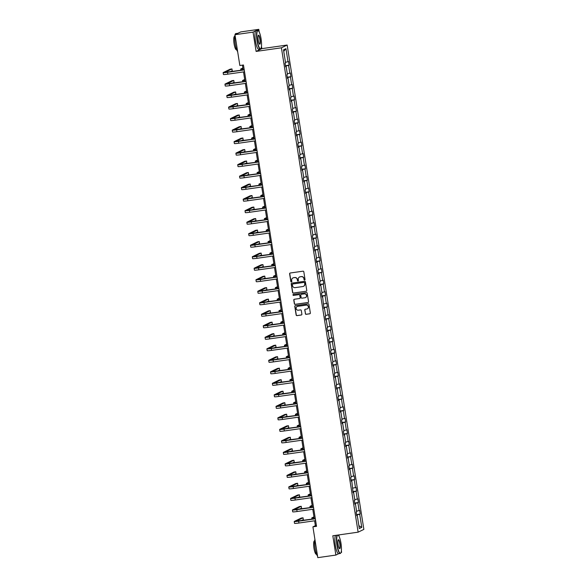 <?xml version="1.0" encoding="UTF-8"?>
<svg xmlns="http://www.w3.org/2000/svg" width="587" height="587" viewBox="0 0 587 587"><rect width="100%" height="100%" fill="white"/><g stroke="black" fill="none" stroke-linecap="round" stroke-linejoin="round"><path stroke-width="0.88" d="M304.616 280.08A0.514 0.499 -115.9 0 0 305.035 279.507L303.817 271.81A0.734 0.712 -115.9 0 0 302.995 271.187L290.213 273.006A0.734 0.712 -115.9 0 0 289.618 273.836L290.836 281.525A0.514 0.499 -115.9 0 0 291.563 281.921A0.514 0.499 -115.9 0 0 291.834 281.386L291.673 280.388A2.355 2.289 -115.9 0 1 293.581 277.746L294.645 277.6A2.355 2.289 -115.9 0 1 297.279 279.588L297.44 280.586A0.514 0.499 -115.9 0 0 298.159 280.982A0.514 0.499 -115.9 0 0 298.431 280.447L298.277 279.449A2.355 2.289 -115.9 0 1 300.177 276.807L301.248 276.66A2.355 2.289 -115.9 0 1 303.883 278.649L304.044 279.647A0.514 0.499 -115.9 0 0 304.616 280.08M299.597 276.976A2.355 2.289 -115.9 0 1 300.339 276.734L301.402 276.58A2.355 2.289 -115.9 0 1 304.037 278.576L304.198 279.573A0.514 0.499 -115.9 0 0 304.836 279.992M290.088 273.036A0.734 0.712 -115.9 0 0 289.773 273.762L290.991 281.452A0.514 0.499 -115.9 0 0 291.636 281.877M293.001 277.915A2.355 2.289 -115.9 0 1 293.735 277.673L294.799 277.526A2.355 2.289 -115.9 0 1 297.44 279.515L297.594 280.513A0.514 0.499 -115.9 0 0 298.233 280.938M305.335 313.693A0.734 0.712 -115.9 0 0 306.157 314.316L309.745 313.803A0.734 0.712 -115.9 0 0 310.34 312.981L308.982 304.433A0.734 0.712 -115.9 0 0 308.16 303.809L295.386 305.636A0.734 0.712 -115.9 0 0 294.784 306.458L296.142 315.006A0.734 0.712 -115.9 0 0 296.963 315.63L301.292 315.006A0.734 0.712 -115.9 0 0 301.887 314.184L301.314 310.53A0.734 0.712 -115.9 0 0 300.485 309.907L298.343 310.207A1.966 1.915 -115.9 0 1 297.176 306.502A1.966 1.915 -115.9 0 1 297.726 306.333L306.135 305.137A1.966 1.915 -115.9 0 1 307.302 308.843A1.966 1.915 -115.9 0 1 306.752 309.011L305.35 309.21A0.734 0.712 -115.9 0 0 304.756 310.039L305.489 313.619A0.734 0.712 -115.9 0 0 306.311 314.243L309.899 313.729A0.734 0.712 -115.9 0 0 310.024 313.7M332.822 535.777L335.874 555.075L317.794 557.65L312.922 526.847L316.532 526.334L243.466 64.996L239.848 65.509L234.969 34.706L253.048 32.131L256.108 51.421L281.415 47.811L358.129 532.167L332.822 535.777M306.172 291.284A0.734 0.712 -115.9 0 0 306.766 290.455L305.416 281.914A0.734 0.712 -115.9 0 0 304.594 281.29L291.812 283.11A0.734 0.712 -115.9 0 0 291.218 283.939L292.575 292.48A0.734 0.712 -115.9 0 0 293.397 293.104L306.326 291.211A0.734 0.712 -115.9 0 0 306.458 291.181M307.199 293.17L308.557 301.718A0.734 0.712 -115.9 0 1 307.955 302.547L295.18 304.367A0.734 0.712 -115.9 0 1 294.358 303.743L293.779 300.089A0.734 0.712 -115.9 0 1 294.373 299.26L299.553 298.519A0.734 0.712 -115.9 0 0 300.148 297.697L299.766 295.268A0.734 0.712 -115.9 0 0 298.944 294.645L293.544 295.415A0.514 0.499 -115.9 0 1 293.243 294.447A0.514 0.499 -115.9 0 1 293.383 294.403L306.377 292.553A0.734 0.712 -115.9 0 1 307.199 293.17M335.874 555.075L338.677 553.717M340.988 552.594L341.612 552.294L341.37 550.789M259.205 32.006L258.786 29.35L253.048 32.131M258.786 29.35L240.707 31.925L234.969 34.706M356.698 515.503L357.256 515.474L356.735 515.724L356.155 512.04L356.669 511.783L355.428 503.962L354.915 504.218L354.328 500.528L354.849 500.278L353.609 492.456L353.088 492.706L351.789 480.944L351.268 481.201L350.681 477.51L351.202 477.26L349.962 469.439L349.441 469.688L348.861 465.997L349.382 465.748L348.142 457.926L347.621 458.176L347.034 454.492L347.555 454.235L346.315 446.421L345.802 446.67L345.215 442.98L345.736 442.73L344.496 434.908L343.975 435.158L343.388 431.474L343.909 431.218L342.669 423.396L342.155 423.653L341.568 419.962L342.089 419.712L340.849 411.891L340.328 412.14L339.748 408.449L340.262 408.2L339.029 400.378L338.508 400.635L337.921 396.944L338.442 396.687L337.202 388.873L336.681 389.122L336.102 385.432L336.615 385.182L335.382 377.36L334.861 377.61L334.274 373.926L334.795 373.67L333.555 365.855L333.034 366.105L332.455 362.414L332.976 362.164L331.736 354.343L331.215 354.592L330.628 350.901L331.149 350.652L329.909 342.83L329.395 343.087L328.808 339.396L329.329 339.147L328.089 331.325L327.568 331.574L326.981 327.884L327.502 327.634L326.262 319.812L325.748 320.062L325.161 316.378L325.682 316.122L324.442 308.307L323.921 308.557L322.623 296.795L322.102 297.044L321.515 293.361L322.036 293.104L320.796 285.282L320.275 285.539L319.695 281.848L320.216 281.599L318.976 273.777L318.455 274.026L317.868 270.336L318.389 270.086L317.149 262.264L316.628 262.521L316.048 258.83L316.569 258.581L315.329 250.759L314.808 251.009L314.221 247.318L314.742 247.068L313.502 239.247L312.988 239.496L312.401 235.813L312.922 235.556L311.682 227.741L311.161 227.991L309.863 216.229L309.342 216.478L308.755 212.795L309.276 212.538L308.036 204.716L307.515 204.973L306.935 201.282L307.449 201.033L306.216 193.211L305.695 193.461L305.108 189.77L305.629 189.52L304.389 181.699L303.868 181.955L303.288 178.265L303.809 178.008L302.569 170.193L302.048 170.443L301.461 166.752L301.982 166.503L300.742 158.681L300.228 158.93L299.641 155.247L300.162 154.99L298.922 147.176L298.401 147.425L297.814 143.734L298.335 143.485L297.095 135.663L296.582 135.913L295.995 132.222L296.516 131.972L295.276 124.15L294.755 124.407L294.175 120.717L294.689 120.467L293.456 112.645L292.935 112.895L292.348 109.204L292.869 108.955L291.629 101.133L291.108 101.382L290.528 97.699L291.042 97.442L289.809 89.628L289.288 89.877L288.701 86.186L289.222 85.937L287.982 78.115L287.461 78.364L286.882 74.681L287.403 74.424L286.163 66.602L285.642 66.859L285.055 63.169L285.575 62.919L283.506 49.858L285.957 48.67L288.026 61.73L288.547 61.481L289.127 65.164L288.613 65.421L289.846 73.236L290.367 72.986L290.954 76.677L290.433 76.926L291.673 84.748L292.194 84.499L292.774 88.189L292.253 88.439L293.493 96.261L294.014 96.004L294.601 99.695L294.08 99.944L295.32 107.766L295.833 107.516L296.42 111.207L295.899 111.457L297.139 119.278L297.66 119.022L298.247 122.712L297.726 122.969L298.966 130.784L299.48 130.534L300.067 134.225L299.546 134.474L300.786 142.296L301.307 142.047L301.887 145.73L301.373 145.987L302.606 153.809L303.127 153.552L303.714 157.243L303.193 157.492L304.433 165.314L304.954 165.064L305.534 168.755L305.02 169.005L306.253 176.826L306.774 176.57L307.361 180.26L306.84 180.51L308.08 188.332L308.601 188.082L309.18 191.773L308.659 192.022L309.899 199.844L310.42 199.595L311.007 203.278L310.486 203.535L311.726 211.349L312.24 211.1L312.827 214.791L312.306 215.04L313.546 222.862L314.067 222.612L314.647 226.296L314.133 226.553L315.373 234.374L315.887 234.118L316.474 237.808L315.953 238.058L317.193 245.88L317.714 245.63L318.293 249.321L317.78 249.57L319.012 257.392L319.533 257.135L320.12 260.826L319.599 261.076L320.84 268.897L321.36 268.648L321.94 272.339L321.419 272.588L322.659 280.41L323.18 280.16L323.767 283.844L323.246 284.101L324.486 291.915L325 291.666L325.587 295.356L325.066 295.606L326.306 303.428L326.827 303.178L327.414 306.869L326.893 307.118L328.133 314.94L328.647 314.683L329.234 318.374L328.713 318.624L329.953 326.445L330.474 326.196L331.053 329.887L330.54 330.136L331.772 337.958L332.293 337.701L332.88 341.392L332.359 341.649L333.599 349.463L334.12 349.214L334.7 352.904L334.186 353.154L335.419 360.976L335.94 360.726L336.527 364.41L336.006 364.666L337.246 372.488L337.767 372.231L338.347 375.922L337.826 376.172L339.066 383.993L339.587 383.744L340.174 387.435L339.653 387.684L340.893 395.506L341.407 395.249L341.994 398.94L341.473 399.189L342.713 407.011L343.234 406.762L343.813 410.452L343.3 410.702L344.54 418.524L345.053 418.274L345.64 421.958L345.119 422.214L346.359 430.029L346.88 429.779L347.46 433.47L346.946 433.72L348.179 441.541L348.7 441.292L349.287 444.975L348.766 445.232L350.006 453.054L350.527 452.797L351.107 456.488L350.586 456.737L351.826 464.559L352.347 464.31L352.934 468L352.413 468.25L353.653 476.072L354.166 475.815L354.753 479.506L354.232 479.755L355.473 487.577L355.993 487.327L356.58 491.018L356.06 491.268L357.3 499.089L357.813 498.84L358.4 502.523L357.879 502.78L359.119 510.595L359.64 510.345L360.22 514.036L359.706 514.285L361.775 527.346L359.325 528.535L357.256 515.474M281.415 47.811L287.153 45.038L363.867 529.393L358.129 532.167M356.566 511.116L359.119 510.595M354.783 503.404L357.879 502.78M354.878 503.991L355.428 503.962M354.739 499.61L357.3 499.089M352.963 491.899L356.06 491.268M353.051 492.486L353.609 492.456M352.919 488.098L355.473 487.577M351.136 480.386L354.232 479.755M351.231 480.973L351.789 480.944M351.099 476.585L353.653 476.072M349.316 468.881L352.413 468.25M349.412 469.461L349.962 469.439M349.272 465.08L351.826 464.559M347.489 457.368L350.586 456.737M347.585 457.955L348.142 457.926M347.453 453.568L350.006 453.054M345.67 445.856L348.766 445.232M345.765 446.443L346.315 446.421M345.626 442.062L348.179 441.541M343.85 434.351L346.946 433.72M343.938 434.938L344.496 434.908M343.806 430.55L346.359 430.029M342.023 422.838L345.119 422.214M342.118 423.425L342.669 423.396M341.979 419.045L344.54 418.524M340.203 411.333L343.3 410.702M340.291 411.92L340.849 411.891M340.159 407.532L342.713 407.011M338.376 399.82L341.473 399.189M338.472 400.407L339.029 400.378M338.332 396.02L340.893 395.506M336.556 388.315L339.653 387.684M336.644 388.895L337.202 388.873M336.512 384.514L339.066 383.993M334.729 376.803L337.826 376.172M334.825 377.39L335.382 377.36M334.693 373.002L337.246 372.488M332.91 365.29L336.006 364.666M333.005 365.877L333.555 365.855M332.866 361.497L335.419 360.976M331.09 353.785L334.186 353.154M331.178 354.372L331.736 354.343M331.046 349.984L333.599 349.463M329.263 342.272L332.359 341.649M329.358 342.859L329.909 342.83M329.219 338.472L331.772 337.958M327.443 330.767L330.54 330.136M327.531 331.347L328.089 331.325M327.399 326.966L329.953 326.445M325.616 319.255L328.713 318.624M325.712 319.842L326.262 319.812M325.572 315.454L328.133 314.94M323.797 307.742L326.893 307.118M323.885 308.329L324.442 308.307M323.753 303.949L326.306 303.428M321.97 296.237L325.066 295.606M322.065 296.824L322.623 296.795M321.933 292.436L324.486 291.915M320.15 284.724L323.246 284.101M320.245 285.311L320.796 285.282M320.106 280.931L322.659 280.41M318.323 273.219L321.419 272.588M318.418 273.806L318.976 273.777M318.286 269.418L320.84 268.897M316.503 261.707L319.599 261.076M316.598 262.294L317.149 262.264M316.459 257.906L319.012 257.392M314.683 250.201L317.78 249.57M314.771 250.781L315.329 250.759M314.639 246.401L317.193 245.88M312.856 238.689L315.953 238.058M312.952 239.276L313.502 239.247M312.812 234.888L315.373 234.374M311.037 227.176L314.133 226.553M311.125 227.763L311.682 227.741M310.993 223.383L313.546 222.862M309.21 215.671L312.306 215.04M309.305 216.258L309.863 216.229M309.166 211.87L311.726 211.349M307.39 204.159L310.486 203.535M307.478 204.746L308.036 204.716M307.346 200.365L309.899 199.844M305.563 192.653L308.659 192.022M305.658 193.24L306.216 193.211M305.526 188.853L308.08 188.332M303.743 181.141L306.84 180.51M303.839 181.728L304.389 181.699M303.699 177.34L306.253 176.826M301.916 169.636L305.02 169.005M302.012 170.215L302.569 170.193M301.879 165.835L304.433 165.314M300.096 158.123L303.193 157.492M300.192 158.71L300.742 158.681M300.052 154.322L302.606 153.809M298.277 146.611L301.373 145.987M298.365 147.198L298.922 147.176M298.233 142.817L300.786 142.296M296.45 135.105L299.546 134.474M296.545 135.692L297.095 135.663M296.406 131.305L298.966 130.784M294.63 123.593L297.726 122.969M294.718 124.18L295.276 124.15M294.586 119.792L297.139 119.278M292.803 112.088L295.899 111.457M292.898 112.667L293.456 112.645M292.766 108.287L295.32 107.766M290.983 100.575L294.08 99.944M291.079 101.162L291.629 101.133M290.939 96.774L293.493 96.261M289.156 89.063L292.253 88.439M289.252 89.65L289.809 89.628M289.12 85.269L291.673 84.748M287.337 77.557L290.433 76.926M287.432 78.144L287.982 78.115M287.292 73.757L289.846 73.236M285.517 66.045L288.613 65.421M285.605 66.632L286.163 66.602M285.473 62.251L288.026 61.73M285.957 48.67L283.741 51.333M339.11 536.503L338.86 534.918M256.108 51.421L261.839 48.64L261.464 46.292M261.839 48.64L287.153 45.038M314.603 520.794L315.373 525.659L312.922 526.847M242.438 65.142L243.201 69.948M243.51 71.922L245.021 81.461M245.337 83.435L246.841 92.966M247.156 94.94L248.668 104.479M248.983 106.452L250.488 115.984M250.803 117.958L252.315 127.496M252.623 129.47L254.134 139.002M254.45 140.975L255.961 150.514M256.27 152.488L257.781 162.027M258.097 164L259.608 173.532M259.916 175.506L261.428 185.044M261.743 187.018L263.247 196.55M263.563 198.523L265.075 208.062M265.383 210.036L266.894 219.567M267.21 221.548L268.721 231.08M269.029 233.054L270.541 242.592M270.856 244.566L272.368 254.098M272.676 256.071L274.188 265.61M274.503 267.584L276.007 277.115M276.323 279.089L277.834 288.628M278.15 290.602L279.654 300.14M279.97 302.114L281.481 311.646M281.789 313.619L283.301 323.158M283.616 325.132L285.128 334.663M285.436 336.637L286.948 346.176M287.263 348.15L288.775 357.681M289.083 359.655L290.594 369.194M290.91 371.167L292.414 380.706M292.73 382.68L294.241 392.211M294.549 394.185L296.061 403.724M296.376 405.698L297.888 415.229M298.196 417.203L299.708 426.742M300.023 428.715L301.535 438.247M301.843 440.228L303.354 449.759M303.67 451.733L305.181 461.272M305.489 463.246L307.001 472.777M307.317 474.751L308.821 484.29M309.136 486.263L310.648 495.795M310.956 497.769L312.467 507.307M312.783 509.281L314.294 518.82M316.408 525.512L315.373 525.659M356.61 514.916L359.706 514.285M361.775 527.346L358.877 525.717M285.458 65.693L289.127 65.164M287.278 77.198L290.954 76.677M289.105 88.71L292.774 88.189M290.925 100.216L294.601 99.695M292.752 111.728L296.42 111.207M294.571 123.241L298.247 122.712M296.391 134.746L300.067 134.225M298.218 146.258L301.887 145.73M300.038 157.764L303.714 157.243M301.865 169.276L305.534 168.755M303.684 180.789L307.361 180.26M305.511 192.294L309.18 191.773M307.331 203.806L311.007 203.278M309.158 215.312L312.827 214.791M310.978 226.824L314.647 226.296M312.798 238.329L316.474 237.808M314.625 249.842L318.293 249.321M316.444 261.354L320.12 260.826M318.271 272.86L321.94 272.339M320.091 284.372L323.767 283.844M321.918 295.877L325.587 295.356M323.738 307.39L327.414 306.869M325.558 318.895L329.234 318.374M327.385 330.408L331.053 329.887M329.204 341.92L332.88 341.392M331.031 353.425L334.7 352.904M332.851 364.938L336.527 364.41M334.678 376.443L338.347 375.922M336.498 387.956L340.174 387.435M338.325 399.468L341.994 398.94M340.144 410.973L343.813 410.452M341.964 422.486L345.64 421.958M343.791 433.991L347.46 433.47M345.611 445.504L349.287 444.975M347.438 457.009L351.107 456.488M349.258 468.521L352.934 468M351.085 480.034L354.753 479.506M352.904 491.539L356.58 491.018M354.731 503.052L358.4 502.523M356.551 514.557L360.22 514.036M291.688 283.139A0.734 0.712 -115.9 0 0 291.372 283.859L292.73 292.407A0.734 0.712 -115.9 0 0 293.551 293.03L306.326 291.211M304.55 282.853A0.514 0.499 -115.9 0 0 303.971 282.413L292.759 284.013A0.514 0.499 -115.9 0 0 292.341 284.592L292.509 285.642A2.355 2.289 -115.9 0 0 295.144 287.637L302.811 286.544A2.355 2.289 -115.9 0 0 304.712 283.903L304.704 282.773A0.514 0.499 -115.9 0 0 304.125 282.34L303.971 282.413M292.913 283.939L292.759 284.013A0.514 0.499 -115.9 0 1 292.913 283.939L304.125 282.34M303.545 286.302A2.355 2.289 -115.9 0 0 304.873 283.829L304.712 283.903M304.704 282.773L304.873 283.829M294.248 299.289A0.734 0.712 -115.9 0 0 293.933 300.008L294.513 303.67A0.734 0.712 -115.9 0 0 295.334 304.293L308.116 302.466A0.734 0.712 -115.9 0 0 308.241 302.437M299.832 298.416A0.734 0.712 -115.9 0 0 300.302 297.624L299.92 295.195A0.734 0.712 -115.9 0 0 299.099 294.571L293.544 295.415M293.324 294.417A0.514 0.499 -115.9 0 0 293.698 295.342M304.932 297.756A1.966 1.915 -115.9 0 0 306.458 295.261A1.966 1.915 -115.9 0 0 304.315 293.882L301.351 294.3A0.734 0.712 -115.9 0 0 300.757 295.129L301.146 297.558A0.734 0.712 -115.9 0 0 301.967 298.174L304.932 297.756M305.556 297.55A1.966 1.915 -115.9 0 0 304.47 293.808L304.315 293.882M301.226 294.336A0.734 0.712 -115.9 0 1 301.513 294.226L304.47 293.808M305.225 309.239A0.734 0.712 -115.9 0 0 304.91 309.958L305.489 313.619M307.375 308.806A1.966 1.915 -115.9 0 0 306.289 305.064L306.135 305.137M297.257 306.465A1.966 1.915 -115.9 0 1 297.88 306.26L306.289 305.064M295.254 305.666A0.734 0.712 -115.9 0 0 294.945 306.385L296.296 314.925A0.734 0.712 -115.9 0 0 297.117 315.549L301.447 314.933A0.734 0.712 -115.9 0 0 301.579 314.903M243.018 68.826L242.548 68.774L242.974 68.532M242.886 67.96L240.824 68.958A5.613 0.382 -9 0 0 240.699 69.068A5.613 0.382 -9 0 0 243.047 69.009M230.097 71.819L232.247 70.77L231.953 68.928L230.148 69.185L223.258 72.524A5.613 0.382 -9 0 0 223.133 72.634A5.613 0.382 -9 0 0 227.521 72.318L244.251 69.934M223.133 72.634L223.427 74.476A5.613 0.382 -9 0 0 227.815 74.16L244.537 71.775M244.229 69.802L224.982 72.34L231.953 68.928M261.076 38.786A9.135 2.003 81.9 0 0 258.375 30.832A9.135 2.003 81.9 0 0 257.297 40.62A9.135 2.003 81.9 0 0 260.892 48.45A9.135 2.003 81.9 0 0 261.076 38.786M260.797 48.56A9.363 2.054 -98.1 0 1 260.716 48.699A9.363 2.054 -98.1 0 1 260.29 49A9.363 2.054 -98.1 0 1 257.033 40.672A9.363 2.054 -98.1 0 1 257.649 30.473A9.363 2.054 -98.1 0 1 258.141 30.641A9.363 2.054 -98.1 0 1 258.258 30.751M260.129 39.248A4.564 1.005 -98.1 0 1 259.593 44.142A4.564 1.005 -98.1 0 1 258.243 40.165A4.564 1.005 -98.1 0 1 258.331 35.33A4.564 1.005 -98.1 0 1 260.129 39.248M259.469 44.018A4.344 0.954 81.9 0 0 259.579 44.032A4.344 0.954 81.9 0 0 259.865 39.3A4.344 0.954 81.9 0 0 258.353 35.433A4.344 0.954 81.9 0 0 258.251 35.484M237.654 51.627A9.363 2.054 -98.1 0 1 235.196 43.79A9.363 2.054 -98.1 0 1 234.998 34.86M235.042 34.67A9.363 2.054 -98.1 0 1 235.813 33.584L237.618 33.327A9.363 2.054 -98.1 0 1 237.801 33.334M237.192 33.635A9.363 2.054 -98.1 0 1 237.618 33.327M236.671 49.719L236.422 49.756A6.736 1.482 -98.1 0 1 234.074 43.761A6.736 1.482 -98.1 0 1 234.514 36.416L234.763 36.379M260.29 49L258.698 49.227A9.363 2.054 -98.1 0 1 255.44 40.899A9.363 2.054 -98.1 0 1 256.057 30.7L257.649 30.473M340.981 543.283A9.135 2.003 81.9 0 0 338.281 535.329A9.135 2.003 81.9 0 0 337.202 545.118A9.135 2.003 81.9 0 0 340.798 552.947A9.135 2.003 81.9 0 0 340.981 543.283M340.702 553.057A9.363 2.054 -98.1 0 1 340.621 553.196A9.363 2.054 -98.1 0 1 340.196 553.497A9.363 2.054 -98.1 0 1 336.938 545.169A9.363 2.054 -98.1 0 1 337.224 535.153M340.034 543.745A4.564 1.005 -98.1 0 1 339.499 548.64A4.564 1.005 -98.1 0 1 338.149 544.663A4.564 1.005 -98.1 0 1 338.237 539.827A4.564 1.005 -98.1 0 1 340.034 543.745M339.374 548.522A4.344 0.954 81.9 0 0 339.484 548.529A4.344 0.954 81.9 0 0 339.77 543.797A4.344 0.954 81.9 0 0 338.259 539.937A4.344 0.954 81.9 0 0 338.156 539.981M317.552 556.124A9.363 2.054 -98.1 0 1 315.094 548.287A9.363 2.054 -98.1 0 1 314.903 539.358M316.576 554.216L316.32 554.253A6.736 1.482 -98.1 0 1 313.979 548.258A6.736 1.482 -98.1 0 1 314.419 540.913L314.669 540.876M340.196 553.497L338.604 553.724A9.363 2.054 -98.1 0 1 335.346 545.396A9.363 2.054 -98.1 0 1 335.639 535.381M244.845 80.331L244.368 80.28L244.801 80.045M244.706 79.472L242.644 80.47A5.613 0.382 -9 0 0 242.519 80.573A5.613 0.382 -9 0 0 244.874 80.522M246.665 91.843L246.195 91.792L246.621 91.557M246.533 90.978L244.463 91.983A5.613 0.382 -9 0 0 244.346 92.086A5.613 0.382 -9 0 0 246.694 92.027M231.916 83.325L234.074 82.283L233.78 80.441L231.968 80.698L225.078 84.036A5.613 0.382 -9 0 0 224.96 84.139A5.613 0.382 -9 0 0 229.341 83.824L246.07 81.439M224.96 84.139L225.247 85.988A5.613 0.382 -9 0 0 229.634 85.673L246.364 83.288M246.048 81.314L226.809 83.846L233.78 80.441M233.743 94.837L235.893 93.795L235.6 91.946L233.795 92.203L226.905 95.542A5.613 0.382 -9 0 0 226.78 95.652A5.613 0.382 -9 0 0 231.168 95.336L247.89 92.951M226.78 95.652L227.074 97.493A5.613 0.382 -9 0 0 231.454 97.178L248.184 94.793M247.875 92.819L228.629 95.358L235.6 91.946M248.492 103.349L248.015 103.305L248.44 103.063M248.352 102.49L246.291 103.488A5.613 0.382 -9 0 0 246.166 103.598A5.613 0.382 -9 0 0 248.521 103.539M235.563 106.342L237.713 105.3L237.427 103.459L235.614 103.716L228.725 107.054A5.613 0.382 -9 0 0 228.607 107.157A5.613 0.382 -9 0 0 232.988 106.841L249.717 104.457M228.607 107.157L228.893 109.006A5.613 0.382 -9 0 0 233.281 108.69L250.011 106.306M249.695 104.332L230.456 106.863L237.427 103.459M250.311 114.861L249.835 114.81L250.267 114.575M250.172 113.995L248.11 115.001A5.613 0.382 -9 0 0 247.993 115.103A5.613 0.382 -9 0 0 250.341 115.045M237.39 117.855L239.54 116.813L239.247 114.964L237.442 115.221L230.552 118.567A5.613 0.382 -9 0 0 230.427 118.669A5.613 0.382 -9 0 0 234.807 118.354L251.537 115.969M230.427 118.669L230.72 120.511A5.613 0.382 -9 0 0 235.101 120.196L251.83 117.811M251.522 115.837L232.276 118.376L239.247 114.964M252.139 126.374L251.662 126.322L252.087 126.08M251.999 125.508L249.937 126.506A5.613 0.382 -9 0 0 249.813 126.616A5.613 0.382 -9 0 0 252.168 126.557M239.21 129.36L241.36 128.318L241.066 126.476L239.261 126.733L232.371 130.072A5.613 0.382 -9 0 0 232.247 130.182A5.613 0.382 -9 0 0 236.634 129.866L253.364 127.482M232.247 130.182L232.54 132.024A5.613 0.382 -9 0 0 236.928 131.708L253.657 129.323M253.342 127.35L234.096 129.888L241.066 126.476M253.958 137.879L253.481 137.828L253.914 137.593M253.819 137.02L251.757 138.018A5.613 0.382 -9 0 0 251.632 138.121A5.613 0.382 -9 0 0 253.988 138.062M241.03 140.873L243.187 139.831L242.893 137.982L241.088 138.246L234.198 141.584A5.613 0.382 -9 0 0 234.074 141.687A5.613 0.382 -9 0 0 238.454 141.372L255.184 138.987M234.074 141.687L234.367 143.529A5.613 0.382 -9 0 0 238.748 143.221L255.477 140.829M255.162 138.855L235.923 141.394L242.893 137.982M255.778 149.392L255.308 149.34L255.734 149.098M255.646 148.526L253.584 149.531A5.613 0.382 -9 0 0 253.459 149.634A5.613 0.382 -9 0 0 255.807 149.575M242.857 152.385L245.006 151.336L244.713 149.494L242.908 149.751L236.018 153.09A5.613 0.382 -9 0 0 235.893 153.2A5.613 0.382 -9 0 0 240.281 152.884L257.011 150.499M235.893 153.2L236.187 155.041A5.613 0.382 -9 0 0 240.575 154.726L257.297 152.341M256.989 150.367L237.742 152.906L244.713 149.494M257.605 160.897L257.128 160.853L257.561 160.611M257.466 160.038L255.404 161.036A5.613 0.382 -9 0 0 255.279 161.139A5.613 0.382 -9 0 0 257.634 161.087M244.676 163.89L246.833 162.848L246.54 161.007L244.728 161.264L237.838 164.602A5.613 0.382 -9 0 0 237.72 164.705A5.613 0.382 -9 0 0 242.101 164.389L258.83 162.005M237.72 164.705L238.014 166.554A5.613 0.382 -9 0 0 242.394 166.238L259.124 163.854M258.808 161.88L239.569 164.411L246.54 161.007M259.425 172.409L258.955 172.358L259.381 172.123M259.293 171.543L257.223 172.549A5.613 0.382 -9 0 0 257.106 172.651A5.613 0.382 -9 0 0 259.454 172.593M261.252 183.914L260.775 183.87L261.2 183.628M261.112 183.056L259.05 184.054A5.613 0.382 -9 0 0 258.926 184.164A5.613 0.382 -9 0 0 261.281 184.105M263.071 195.427L262.602 195.376L263.027 195.141M262.939 194.568L260.87 195.566A5.613 0.382 -9 0 0 260.753 195.669A5.613 0.382 -9 0 0 263.101 195.61M264.898 206.94L264.421 206.888L264.847 206.646M264.759 206.074L262.697 207.072A5.613 0.382 -9 0 0 262.572 207.182A5.613 0.382 -9 0 0 264.928 207.123M266.718 218.445L266.241 218.393L266.674 218.159M266.579 217.586L264.517 218.584A5.613 0.382 -9 0 0 264.392 218.687A5.613 0.382 -9 0 0 266.747 218.635M268.538 229.957L268.068 229.906L268.494 229.671M268.406 229.091L266.344 230.097A5.613 0.382 -9 0 0 266.219 230.199A5.613 0.382 -9 0 0 268.567 230.141M270.365 241.462L269.888 241.418L270.321 241.176M270.225 240.604L268.164 241.602A5.613 0.382 -9 0 0 268.039 241.705A5.613 0.382 -9 0 0 270.394 241.653M272.185 252.975L271.715 252.924L272.141 252.689M272.052 252.109L269.991 253.114A5.613 0.382 -9 0 0 269.866 253.217A5.613 0.382 -9 0 0 272.214 253.158M274.012 264.48L273.535 264.436L273.968 264.194M273.872 263.622L271.81 264.62A5.613 0.382 -9 0 0 271.686 264.73A5.613 0.382 -9 0 0 274.041 264.671M275.831 275.993L275.362 275.941L275.787 275.707M275.699 275.134L273.63 276.132A5.613 0.382 -9 0 0 273.513 276.235A5.613 0.382 -9 0 0 275.861 276.176M246.503 175.403L248.653 174.361L248.36 172.512L246.555 172.769L239.665 176.115A5.613 0.382 -9 0 0 239.54 176.217A5.613 0.382 -9 0 0 243.928 175.902L260.657 173.517M239.54 176.217L239.834 178.059A5.613 0.382 -9 0 0 244.214 177.744L260.944 175.359M260.635 173.385L241.389 175.924L248.36 172.512M248.323 186.908L250.48 185.866L250.187 184.025L248.374 184.281L241.484 187.62A5.613 0.382 -9 0 0 241.367 187.723A5.613 0.382 -9 0 0 245.748 187.414L262.477 185.022M241.367 187.723L241.653 189.572A5.613 0.382 -9 0 0 246.041 189.256L262.771 186.871M262.455 184.898L243.216 187.436L250.187 184.025M250.15 198.421L252.3 197.379L252.006 195.53L250.201 195.794L243.312 199.132A5.613 0.382 -9 0 0 243.187 199.235A5.613 0.382 -9 0 0 247.575 198.92L264.297 196.535M243.187 199.235L243.48 201.077A5.613 0.382 -9 0 0 247.861 200.761L264.59 198.377M264.282 196.403L245.036 198.942L252.006 195.53M251.97 209.933L254.12 208.884L253.833 207.042L252.021 207.299L245.131 210.638A5.613 0.382 -9 0 0 245.006 210.748A5.613 0.382 -9 0 0 249.394 210.432L266.124 208.047M245.006 210.748L245.3 212.589A5.613 0.382 -9 0 0 249.688 212.274L266.417 209.889M266.102 207.915L246.856 210.454L253.833 207.042M253.789 221.438L255.947 220.396L255.653 218.555L253.848 218.812L246.958 222.15A5.613 0.382 -9 0 0 246.833 222.253A5.613 0.382 -9 0 0 251.214 221.937L267.943 219.553M246.833 222.253L247.127 224.102A5.613 0.382 -9 0 0 251.507 223.786L268.237 221.402M267.929 219.421L248.683 221.959L255.653 218.555M255.616 232.951L257.766 231.902L257.473 230.06L255.668 230.317L248.778 233.655A5.613 0.382 -9 0 0 248.653 233.765A5.613 0.382 -9 0 0 253.041 233.45L269.771 231.065M248.653 233.765L248.947 235.607A5.613 0.382 -9 0 0 253.335 235.292L270.064 232.907M269.749 230.933L250.502 233.472L257.473 230.06M257.436 244.456L259.593 243.414L259.3 241.573L257.488 241.829L250.605 245.168A5.613 0.382 -9 0 0 250.48 245.271A5.613 0.382 -9 0 0 254.861 244.955L271.59 242.57M250.48 245.271L250.774 247.12A5.613 0.382 -9 0 0 255.154 246.804L271.884 244.419M271.568 242.446L252.329 244.977L259.3 241.573M259.263 255.969L261.413 254.927L261.12 253.078L259.315 253.335L252.425 256.68A5.613 0.382 -9 0 0 252.3 256.783A5.613 0.382 -9 0 0 256.688 256.468L273.417 254.083M252.3 256.783L252.593 258.625A5.613 0.382 -9 0 0 256.981 258.309L273.703 255.925M273.395 253.951L254.149 256.49L261.12 253.078M261.083 267.474L263.24 266.432L262.947 264.59L261.134 264.847L254.244 268.186A5.613 0.382 -9 0 0 254.127 268.288A5.613 0.382 -9 0 0 258.507 267.98L275.237 265.588M254.127 268.288L254.42 270.137A5.613 0.382 -9 0 0 258.801 269.822L275.53 267.437M275.215 265.463L255.976 268.002L262.947 264.59M262.91 278.986L265.06 277.945L264.766 276.095L262.961 276.36L256.071 279.698A5.613 0.382 -9 0 0 255.947 279.801A5.613 0.382 -9 0 0 260.334 279.485L277.064 277.101M255.947 279.801L256.24 281.643A5.613 0.382 -9 0 0 260.621 281.334L277.35 278.942M277.042 276.969L257.796 279.507L264.766 276.095M277.658 287.505L277.181 287.454L277.607 287.212M277.519 286.639L275.457 287.637A5.613 0.382 -9 0 0 275.332 287.747A5.613 0.382 -9 0 0 277.688 287.689M264.73 290.499L266.88 289.45L266.593 287.608L264.781 287.865L257.891 291.203A5.613 0.382 -9 0 0 257.774 291.313A5.613 0.382 -9 0 0 262.154 290.998L278.884 288.613M257.774 291.313L258.06 293.155A5.613 0.382 -9 0 0 262.448 292.84L279.177 290.455M278.862 288.481L259.623 291.02L266.593 287.608M279.478 299.01L279.008 298.959L279.434 298.724M279.339 298.152L277.277 299.15A5.613 0.382 -9 0 0 277.159 299.253A5.613 0.382 -9 0 0 279.507 299.201M266.557 302.004L268.707 300.962L268.413 299.121L266.608 299.377L259.718 302.716A5.613 0.382 -9 0 0 259.593 302.819A5.613 0.382 -9 0 0 263.974 302.503L280.703 300.118M259.593 302.819L259.887 304.668A5.613 0.382 -9 0 0 264.267 304.352L280.997 301.967M280.689 299.994L261.442 302.525L268.413 299.121M281.305 310.523L280.828 310.472L281.254 310.237M281.166 309.657L279.104 310.662A5.613 0.382 -9 0 0 278.979 310.765A5.613 0.382 -9 0 0 281.334 310.706M268.376 313.517L270.526 312.475L270.24 310.626L268.428 310.883L261.538 314.221A5.613 0.382 -9 0 0 261.413 314.331A5.613 0.382 -9 0 0 265.801 314.016L282.53 311.631M261.413 314.331L261.707 316.173A5.613 0.382 -9 0 0 266.094 315.857L282.824 313.473M282.508 311.499L263.262 314.038L270.24 310.626M283.125 322.028L282.648 321.984L283.081 321.742M282.985 321.17L280.924 322.168A5.613 0.382 -9 0 0 280.799 322.278A5.613 0.382 -9 0 0 283.154 322.219M270.196 325.022L272.353 323.98L272.06 322.138L270.255 322.395L263.365 325.734A5.613 0.382 -9 0 0 263.24 325.836A5.613 0.382 -9 0 0 267.621 325.521L284.35 323.136M263.24 325.836L263.534 327.685A5.613 0.382 -9 0 0 267.914 327.37L284.644 324.985M284.328 323.011L265.089 325.543L272.06 322.138M284.944 333.541L284.475 333.489L284.9 333.255M284.812 332.675L282.751 333.68A5.613 0.382 -9 0 0 282.626 333.783A5.613 0.382 -9 0 0 284.974 333.724M272.023 336.534L274.173 335.493L273.88 333.643L272.075 333.9L265.185 337.246A5.613 0.382 -9 0 0 265.06 337.349A5.613 0.382 -9 0 0 269.448 337.033L286.177 334.649M265.06 337.349L265.353 339.191A5.613 0.382 -9 0 0 269.741 338.875L286.471 336.49M286.155 334.517L266.909 337.055L273.88 333.643M286.772 345.053L286.295 345.002L286.727 344.76M286.632 344.187L284.57 345.185A5.613 0.382 -9 0 0 284.446 345.295A5.613 0.382 -9 0 0 286.801 345.237M273.843 348.04L276 346.998L275.707 345.156L273.894 345.413L267.012 348.751A5.613 0.382 -9 0 0 266.887 348.861A5.613 0.382 -9 0 0 271.267 348.546L287.997 346.161M266.887 348.861L267.18 350.703A5.613 0.382 -9 0 0 271.561 350.388L288.29 348.003M287.975 346.029L268.736 348.568L275.707 345.156M288.591 356.558L288.122 356.507L288.547 356.272M288.459 355.7L286.39 356.698A5.613 0.382 -9 0 0 286.273 356.801A5.613 0.382 -9 0 0 288.621 356.742M275.67 359.552L277.82 358.51L277.526 356.661L275.721 356.925L268.831 360.264A5.613 0.382 -9 0 0 268.707 360.367A5.613 0.382 -9 0 0 273.094 360.051L289.824 357.666M268.707 360.367L269 362.208A5.613 0.382 -9 0 0 273.381 361.9L290.11 359.508M289.802 357.534L270.556 360.073L277.526 356.661M290.418 368.071L289.941 368.02L290.374 367.778M290.279 367.205L288.217 368.21A5.613 0.382 -9 0 0 288.092 368.313A5.613 0.382 -9 0 0 290.448 368.254M292.238 379.576L291.768 379.532L292.194 379.29M292.106 378.718L290.037 379.716A5.613 0.382 -9 0 0 289.919 379.818A5.613 0.382 -9 0 0 292.267 379.767M294.065 391.089L293.588 391.037L294.014 390.803M293.926 390.223L291.864 391.228A5.613 0.382 -9 0 0 291.739 391.331A5.613 0.382 -9 0 0 294.094 391.272M295.885 402.594L295.408 402.55L295.841 402.308M295.745 401.735L293.683 402.733A5.613 0.382 -9 0 0 293.559 402.843A5.613 0.382 -9 0 0 295.914 402.785M297.704 414.106L297.235 414.055L297.66 413.82M297.572 413.248L295.51 414.246A5.613 0.382 -9 0 0 295.386 414.349A5.613 0.382 -9 0 0 297.734 414.29M299.531 425.619L299.054 425.568L299.487 425.326M299.392 424.753L297.33 425.751A5.613 0.382 -9 0 0 297.205 425.861A5.613 0.382 -9 0 0 299.561 425.802M301.351 437.124L300.882 437.073L301.307 436.838M301.219 436.266L299.157 437.264A5.613 0.382 -9 0 0 299.032 437.366A5.613 0.382 -9 0 0 301.38 437.315M303.178 448.637L302.701 448.585L303.134 448.351M303.039 447.771L300.977 448.776A5.613 0.382 -9 0 0 300.852 448.879A5.613 0.382 -9 0 0 303.208 448.82M304.998 460.142L304.528 460.098L304.954 459.856M304.866 459.283L302.797 460.281A5.613 0.382 -9 0 0 302.679 460.384A5.613 0.382 -9 0 0 305.027 460.333M306.825 471.654L306.348 471.603L306.774 471.368M306.685 470.789L304.624 471.794A5.613 0.382 -9 0 0 304.499 471.897A5.613 0.382 -9 0 0 306.854 471.838M277.49 371.065L279.647 370.015L279.353 368.174L277.541 368.431L270.651 371.769A5.613 0.382 -9 0 0 270.534 371.879A5.613 0.382 -9 0 0 274.914 371.564L291.644 369.179M270.534 371.879L270.82 373.721A5.613 0.382 -9 0 0 275.208 373.405L291.937 371.021M291.622 369.047L272.383 371.586L279.353 368.174M279.317 382.57L281.466 381.528L281.173 379.686L279.368 379.943L272.478 383.282A5.613 0.382 -9 0 0 272.353 383.384A5.613 0.382 -9 0 0 276.741 383.069L293.463 380.684M272.353 383.384L272.647 385.233A5.613 0.382 -9 0 0 277.027 384.918L293.757 382.533M293.449 380.559L274.202 383.091L281.173 379.686M281.136 394.082L283.286 393.041L283 391.191L281.188 391.448L274.298 394.794A5.613 0.382 -9 0 0 274.18 394.897A5.613 0.382 -9 0 0 278.561 394.581L295.29 392.197M274.18 394.897L274.467 396.739A5.613 0.382 -9 0 0 278.854 396.423L295.584 394.038M295.268 392.065L276.022 394.603L283 391.191M282.963 405.588L285.113 404.546L284.82 402.704L283.015 402.961L276.125 406.299A5.613 0.382 -9 0 0 276 406.402A5.613 0.382 -9 0 0 280.381 406.094L297.11 403.702M276 406.402L276.294 408.251A5.613 0.382 -9 0 0 280.674 407.936L297.404 405.551M297.095 403.577L277.849 406.116L284.82 402.704M284.783 417.1L286.933 416.058L286.639 414.209L284.834 414.473L277.945 417.812A5.613 0.382 -9 0 0 277.82 417.915A5.613 0.382 -9 0 0 282.208 417.599L298.937 415.214M277.82 417.915L278.113 419.756A5.613 0.382 -9 0 0 282.501 419.441L299.231 417.056M298.915 415.082L279.669 417.621L286.639 414.209M286.603 428.613L288.76 427.563L288.466 425.722L286.661 425.979L279.772 429.317A5.613 0.382 -9 0 0 279.647 429.427A5.613 0.382 -9 0 0 284.027 429.112L300.757 426.727M279.647 429.427L279.94 431.269A5.613 0.382 -9 0 0 284.321 430.953L301.05 428.569M300.735 426.595L281.496 429.134L288.466 425.722M288.43 440.118L290.58 439.076L290.286 437.234L288.481 437.491L281.591 440.83A5.613 0.382 -9 0 0 281.466 440.932A5.613 0.382 -9 0 0 285.854 440.617L302.584 438.232M281.466 440.932L281.76 442.781A5.613 0.382 -9 0 0 286.148 442.466L302.87 440.081M302.562 438.1L283.316 440.639L290.286 437.234M290.249 451.63L292.407 450.581L292.113 448.739L290.301 448.996L283.411 452.335A5.613 0.382 -9 0 0 283.294 452.445A5.613 0.382 -9 0 0 287.674 452.129L304.404 449.745M283.294 452.445L283.587 454.287A5.613 0.382 -9 0 0 287.968 453.971L304.697 451.586M304.382 449.613L285.143 452.151L292.113 448.739M292.077 463.136L294.226 462.094L293.933 460.252L292.128 460.509L285.238 463.847A5.613 0.382 -9 0 0 285.113 463.95A5.613 0.382 -9 0 0 289.501 463.635L306.231 461.25M285.113 463.95L285.407 465.799A5.613 0.382 -9 0 0 289.787 465.484L306.517 463.099M306.209 461.125L286.962 463.657L293.933 460.252M293.896 474.648L296.046 473.606L295.76 471.757L293.948 472.014L287.058 475.36A5.613 0.382 -9 0 0 286.94 475.463A5.613 0.382 -9 0 0 291.321 475.147L308.05 472.762M286.94 475.463L287.226 477.304A5.613 0.382 -9 0 0 291.614 476.989L308.344 474.604M308.028 472.63L288.789 475.169L295.76 471.757M308.645 483.16L308.175 483.116L308.601 482.874M308.505 482.301L306.443 483.299A5.613 0.382 -9 0 0 306.326 483.409A5.613 0.382 -9 0 0 308.674 483.35M295.723 486.153L297.873 485.111L297.58 483.27L295.775 483.527L288.885 486.865A5.613 0.382 -9 0 0 288.76 486.968A5.613 0.382 -9 0 0 293.14 486.66L309.87 484.268M288.76 486.968L289.053 488.817A5.613 0.382 -9 0 0 293.434 488.501L310.163 486.117M309.855 484.143L290.609 486.682L297.58 483.27M310.472 494.672L309.995 494.621L310.42 494.386M310.332 493.814L308.27 494.812A5.613 0.382 -9 0 0 308.146 494.914A5.613 0.382 -9 0 0 310.501 494.856M297.543 497.666L299.693 496.624L299.407 494.775L297.594 495.039L290.704 498.378A5.613 0.382 -9 0 0 290.58 498.48A5.613 0.382 -9 0 0 294.968 498.165L311.697 495.78M290.58 498.48L290.873 500.322A5.613 0.382 -9 0 0 295.261 500.014L311.99 497.622M311.675 495.648L292.429 498.187L299.407 494.775M312.291 506.185L311.814 506.133L312.247 505.891M312.152 505.319L310.09 506.317A5.613 0.382 -9 0 0 309.965 506.427A5.613 0.382 -9 0 0 312.321 506.368M299.363 509.178L301.52 508.129L301.226 506.288L299.421 506.544L292.531 509.883A5.613 0.382 -9 0 0 292.407 509.993A5.613 0.382 -9 0 0 296.787 509.677L313.517 507.293M292.407 509.993L292.7 511.835A5.613 0.382 -9 0 0 297.081 511.519L313.81 509.134M313.495 507.161L294.256 509.699L301.226 506.288M314.111 517.69L313.641 517.639L314.067 517.404M313.979 516.831L311.917 517.829A5.613 0.382 -9 0 0 311.792 517.932A5.613 0.382 -9 0 0 314.14 517.881M301.19 520.684L303.34 519.642L303.046 517.8L301.241 518.057L294.351 521.395A5.613 0.382 -9 0 0 294.226 521.498A5.613 0.382 -9 0 0 298.614 521.183L315.344 518.798M294.226 521.498L294.52 523.347A5.613 0.382 -9 0 0 298.908 523.032L315.637 520.647M315.322 518.673L296.075 521.205L303.046 517.8M227.521 72.318L227.815 74.16M229.341 83.824L229.634 85.673M231.168 95.336L231.454 97.178M232.988 106.841L233.281 108.69M234.807 118.354L235.101 120.196M236.634 129.866L236.928 131.708M238.454 141.372L238.748 143.221M240.281 152.884L240.575 154.726M242.101 164.389L242.394 166.238M243.928 175.902L244.214 177.744M245.748 187.414L246.041 189.256M247.575 198.92L247.861 200.761M249.394 210.432L249.688 212.274M251.214 221.937L251.507 223.786M253.041 233.45L253.335 235.292M254.861 244.955L255.154 246.804M256.688 256.468L256.981 258.309M258.507 267.98L258.801 269.822M260.334 279.485L260.621 281.334M262.154 290.998L262.448 292.84M263.974 302.503L264.267 304.352M265.801 314.016L266.094 315.857M267.621 325.521L267.914 327.37M269.448 337.033L269.741 338.875M271.267 348.546L271.561 350.388M273.094 360.051L273.381 361.9M274.914 371.564L275.208 373.405M276.741 383.069L277.027 384.918M278.561 394.581L278.854 396.423M280.381 406.094L280.674 407.936M282.208 417.599L282.501 419.441M284.027 429.112L284.321 430.953M285.854 440.617L286.148 442.466M287.674 452.129L287.968 453.971M289.501 463.635L289.787 465.484M291.321 475.147L291.614 476.989M293.14 486.66L293.434 488.501M294.968 498.165L295.261 500.014M296.787 509.677L297.081 511.519M298.614 521.183L298.908 523.032M240.699 69.068L240.89 70.279M242.519 80.573L242.71 81.784M244.346 92.086L244.537 93.296M246.166 103.598L246.357 104.809M247.993 115.103L248.184 116.314M249.813 126.616L250.003 127.827M251.632 138.121L251.83 139.332M253.459 149.634L253.65 150.844M255.279 161.139L255.47 162.35M257.106 172.651L257.297 173.862M258.926 184.164L259.116 185.375M260.753 195.669L260.944 196.88M262.572 207.182L262.763 208.392M264.392 218.687L264.59 219.898M266.219 230.199L266.41 231.41M268.039 241.705L268.23 242.915M269.866 253.217L270.057 254.428M271.686 264.73L271.876 265.94M273.513 276.235L273.703 277.446M275.332 287.747L275.523 288.958M277.159 299.253L277.35 300.463M278.979 310.765L279.17 311.976M280.799 322.278L280.997 323.488M282.626 333.783L282.817 334.994M284.446 345.295L284.636 346.506M286.273 356.801L286.463 358.011M288.092 368.313L288.283 369.524M289.919 379.818L290.11 381.029M291.739 391.331L291.93 392.542M293.559 402.843L293.757 404.054M295.386 414.349L295.577 415.559M297.205 425.861L297.404 427.072M299.032 437.366L299.223 438.577M300.852 448.879L301.043 450.09M302.679 460.384L302.87 461.595M304.499 471.897L304.69 473.107M306.326 483.409L306.517 484.62M308.146 494.914L308.336 496.125M309.965 506.427L310.163 507.638M311.792 517.932L311.983 519.143"/></g></svg>
